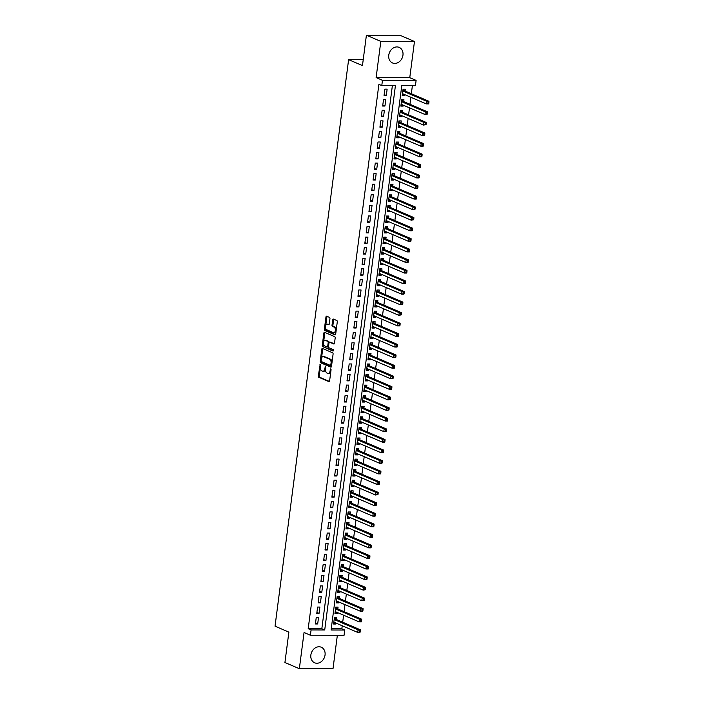 <?xml version="1.0" encoding="UTF-8"?>
<svg xmlns="http://www.w3.org/2000/svg" width="704" height="704" viewBox="0 0 704 704"><rect width="100%" height="100%" fill="white"/><g stroke="black" fill="none" stroke-linecap="round" stroke-linejoin="round"><path stroke-width="1.06" d="M320.223 364.373L318.296 375.954A1.065 0.581 -89.8 0 0 318.727 377.238L328.918 381.612A1.065 0.581 -89.8 0 0 329.05 381.638A1.065 0.581 -89.8 0 0 329.622 380.82L331.056 369.794L330.66 368.878L330.079 370.876A3.406 1.866 -89.8 0 1 328.258 373.507A3.406 1.866 -89.8 0 1 327.835 373.419L326.982 373.058A3.406 1.866 -89.8 0 1 325.6 368.958L325.486 366.634L324.808 368.614A3.406 1.866 -89.8 0 1 322.986 371.254A3.406 1.866 -89.8 0 1 322.564 371.158L321.719 370.797A3.406 1.866 -89.8 0 1 320.338 366.696L320.223 364.373M388.766 55.158A8.466 6.908 113.2 0 0 392.515 62.955A8.466 6.908 113.2 0 0 402.952 55.194A8.466 6.908 113.2 0 0 399.203 47.397A8.466 6.908 113.2 0 0 388.766 55.158M310.86 654.993A8.466 6.908 113.2 0 0 314.618 662.79A8.466 6.908 113.2 0 0 325.046 655.037A8.466 6.908 113.2 0 0 321.297 647.231A8.466 6.908 113.2 0 0 310.86 654.993M329.947 318.683A1.065 0.581 -89.8 0 0 329.516 317.407L326.665 316.175A1.065 0.581 -89.8 0 0 326.533 316.149A1.065 0.581 -89.8 0 0 325.961 316.976L324.368 329.217A1.065 0.581 -89.8 0 0 324.799 330.493L334.99 334.875A1.065 0.581 -89.8 0 0 335.122 334.902A1.065 0.581 -89.8 0 0 335.694 334.074L337.286 321.834A1.065 0.581 -89.8 0 0 336.855 320.558L333.397 319.07A1.065 0.581 -89.8 0 0 333.265 319.044A1.065 0.581 -89.8 0 0 332.693 319.862L332.015 325.107A1.065 0.581 -89.8 0 0 332.446 326.383L334.162 327.122A2.851 1.558 -89.8 0 1 335.342 330.229A2.851 1.558 -89.8 0 1 333.793 332.746A2.851 1.558 -89.8 0 1 333.441 332.675L326.735 329.789A2.851 1.558 -89.8 0 1 325.547 326.682A2.851 1.558 -89.8 0 1 327.096 324.166A2.851 1.558 -89.8 0 1 327.448 324.245L328.574 324.72A1.065 0.581 -89.8 0 0 328.698 324.746A1.065 0.581 -89.8 0 0 329.27 323.928L329.947 318.683M381.779 85.598L382.466 80.318L416.108 80.406L415.422 85.694L401.782 85.659L331.082 630.001L344.731 630.036L344.045 635.325L310.394 635.228L311.08 629.948L324.72 629.983L395.419 85.642L381.779 85.598L378.893 84.366L308.194 628.707L311.08 629.948M310.394 635.228L304.049 632.509L299.35 668.703L284.926 662.517L288.878 632.13L275.035 626.182L348.612 59.646L362.454 65.586L366.406 35.2L380.82 41.395L376.121 77.59L382.466 80.318M322.467 348.445A1.065 0.581 -89.8 0 0 322.335 348.418A1.065 0.581 -89.8 0 0 321.772 349.237L320.179 361.478A1.065 0.581 -89.8 0 0 320.61 362.762L330.801 367.136A1.065 0.581 -89.8 0 0 330.933 367.162A1.065 0.581 -89.8 0 0 331.505 366.344L333.089 354.103A1.065 0.581 -89.8 0 0 332.658 352.818L322.467 348.445M322.274 345.347L323.866 333.106A1.065 0.581 -89.8 0 1 324.43 332.288A1.065 0.581 -89.8 0 1 324.562 332.314L334.752 336.688A1.065 0.581 -89.8 0 1 335.183 337.964L334.506 343.209A1.065 0.581 -89.8 0 1 333.934 344.027A1.065 0.581 -89.8 0 1 333.802 344.001L329.674 342.223A1.065 0.581 -89.8 0 0 329.542 342.197A1.065 0.581 -89.8 0 0 328.97 343.024L328.522 346.5A1.065 0.581 -89.8 0 0 328.953 347.776L333.256 349.624L333.062 351.076L322.705 346.632A1.065 0.581 -89.8 0 1 322.274 345.347L323.18 345.347L323.47 343.165M366.406 35.2L400.048 35.297L414.471 41.483L380.82 41.395M299.35 668.703L332.992 668.8L337.348 635.307M404.624 94.609L404.51 95.533L402.354 94.609M405.09 91.045L405.328 89.197L403.058 89.188L402.23 95.533L404.51 95.533M403.251 105.178L403.137 106.102L400.981 105.178M403.718 101.614L403.955 99.766L401.685 99.757L400.858 106.102L403.137 106.102M401.878 115.746L401.764 116.679L399.608 115.746M402.345 112.182L402.582 110.334L400.312 110.326L399.485 116.67L401.764 116.679M400.506 126.315L400.391 127.248L398.235 126.324M400.972 122.751L401.21 120.903L398.939 120.894L398.112 127.239L400.391 127.248M399.133 136.884L399.018 137.817L396.862 136.893M399.599 133.32L399.837 131.472L397.566 131.463L396.739 137.808L399.018 137.817M397.76 147.453L397.646 148.386L395.49 147.462M398.226 143.889L398.464 142.041L396.194 142.041L395.366 148.377L397.646 148.386M396.387 158.022L396.273 158.954L394.117 158.03M396.854 154.466L397.091 152.61L394.821 152.61L393.994 158.946L396.273 158.954M395.014 168.59L394.9 169.523L392.744 168.599M395.481 165.035L395.718 163.178L393.448 163.178L392.621 169.514L394.9 169.523M393.642 179.159L393.527 180.092L391.371 179.168M394.108 175.604L394.346 173.756L392.075 173.747L391.248 180.092L393.527 180.092M392.269 189.737L392.154 190.661L389.998 189.737M392.735 186.173L392.973 184.325L390.702 184.316L389.875 190.661L392.154 190.661M390.896 200.306L390.782 201.23L388.626 200.306M391.362 196.742L391.6 194.894L389.33 194.885L388.502 201.23L390.782 201.23M389.523 210.874L389.409 211.807L387.253 210.874M389.99 207.31L390.227 205.462L387.957 205.454L387.13 211.798L389.409 211.807M388.15 221.443L388.036 222.376L385.88 221.452M388.617 217.879L388.854 216.031L386.584 216.022L385.757 222.367L388.036 222.376M386.778 232.012L386.663 232.945L384.507 232.021M387.244 228.448L387.482 226.6L385.211 226.591L384.384 232.936L386.663 232.945M385.405 242.581L385.29 243.514L383.134 242.59M385.871 239.017L386.109 237.169L383.838 237.169L383.011 243.505L385.29 243.514M384.032 253.15L383.918 254.082L381.762 253.158M384.498 249.594L384.736 247.738L382.466 247.738L381.638 254.074L383.918 254.082M382.659 263.718L382.545 264.651L380.389 263.727M383.126 260.163L383.363 258.306L381.093 258.306L380.266 264.642L382.545 264.651M381.286 274.287L381.172 275.22L379.016 274.296M381.753 270.732L381.99 268.884L379.72 268.875L378.893 275.22L381.172 275.22M379.914 284.865L379.799 285.789L377.643 284.865M380.38 281.301L380.618 279.453L378.347 279.444L377.52 285.789L379.799 285.789M378.541 295.434L378.426 296.358L376.27 295.434M379.007 291.87L379.245 290.022L376.974 290.013L376.147 296.358L378.426 296.358M377.168 306.002L377.054 306.935L374.898 306.002M377.634 302.438L377.872 300.59L375.602 300.582L374.774 306.926L377.054 306.935M375.795 316.571L375.681 317.504L373.525 316.58M376.262 313.007L376.499 311.159L374.229 311.15L373.402 317.495L375.681 317.504M374.422 327.14L374.308 328.073L372.152 327.149M374.889 323.576L375.126 321.728L372.856 321.719L372.029 328.064L374.308 328.073M373.05 337.709L372.935 338.642L370.779 337.718M373.516 334.145L373.754 332.297L371.483 332.297L370.656 338.633L372.935 338.642M371.677 348.278L371.562 349.21L369.406 348.286M372.143 344.722L372.381 342.866L370.11 342.866L369.283 349.202L371.562 349.21M370.304 358.846L370.19 359.779L368.034 358.855M370.77 355.291L371.008 353.434L368.738 353.434L367.91 359.77L370.19 359.779M368.931 369.415L368.817 370.348L366.661 369.424M369.398 365.86L369.635 364.012L367.365 364.003L366.538 370.348L368.817 370.348M367.567 379.993L367.444 380.917L365.288 379.993M368.025 376.429L368.262 374.581L365.992 374.572L365.165 380.917L367.444 380.917M366.194 390.562L366.071 391.486L363.915 390.562M366.652 386.998L366.89 385.15L364.619 385.141L363.792 391.486L366.071 391.486M364.822 401.13L364.698 402.063L362.542 401.13M365.279 397.566L365.517 395.718L363.246 395.71L362.419 402.054L364.698 402.063M363.449 411.699L363.326 412.632L361.17 411.708M363.906 408.135L364.144 406.287L361.874 406.278L361.046 412.623L363.326 412.632M362.076 422.268L361.953 423.201L359.797 422.277M362.534 418.704L362.771 416.856L360.501 416.847L359.674 423.192L361.953 423.201M360.703 432.837L360.58 433.77L358.424 432.846M361.161 429.273L361.398 427.425L359.128 427.425L358.301 433.761L360.58 433.77M359.33 443.406L359.207 444.338L357.051 443.414M359.788 439.85L360.026 437.994L357.755 437.994L356.928 444.33L359.207 444.338M357.958 453.974L357.834 454.907L355.678 453.983M358.415 450.419L358.653 448.562L356.382 448.562L355.555 454.898L357.834 454.907M356.585 464.543L356.462 465.476L354.306 464.552M357.042 460.988L357.28 459.14L355.01 459.131L354.182 465.476L356.462 465.476M355.212 475.121L355.089 476.045L352.933 475.121M355.67 471.557L355.907 469.709L353.637 469.7L352.81 476.045L355.089 476.045M353.839 485.69L353.716 486.614L351.56 485.69M354.297 482.126L354.534 480.278L352.264 480.269L351.437 486.614L353.716 486.614M352.466 496.258L352.343 497.191L350.187 496.258M352.924 492.694L353.162 490.846L350.891 490.838L350.064 497.182L352.343 497.191M351.094 506.827L350.97 507.76L348.814 506.836M351.551 503.263L351.789 501.415L349.518 501.406L348.691 507.751L350.97 507.76M349.721 517.396L349.598 518.329L347.442 517.405M350.178 513.832L350.416 511.984L348.146 511.975L347.318 518.32L349.598 518.329M348.348 527.965L348.225 528.898L346.069 527.974M348.806 524.401L349.043 522.553L346.773 522.553L345.946 528.889L348.225 528.898M346.975 538.534L346.852 539.466L344.696 538.542M347.433 534.978L347.67 533.122L345.4 533.122L344.573 539.458L346.852 539.466M345.602 549.102L345.479 550.035L343.323 549.111M346.06 545.547L346.298 543.69L344.027 543.69L343.2 550.026L345.479 550.035M344.23 559.671L344.106 560.604L341.95 559.68M344.687 556.116L344.925 554.268L342.654 554.259L341.827 560.604L344.106 560.604M342.857 570.249L342.734 571.173L340.578 570.249M343.314 566.685L343.552 564.837L341.282 564.828L340.454 571.173L342.734 571.173M341.484 580.818L341.361 581.742L339.205 580.818M341.942 577.254L342.179 575.406L339.909 575.397L339.082 581.742L341.361 581.742M340.111 591.386L339.988 592.319L337.832 591.386M340.569 587.822L340.806 585.974L338.536 585.966L337.709 592.31L339.988 592.319M338.738 601.955L338.615 602.888L336.459 601.964M339.196 598.391L339.434 596.543L337.163 596.534L336.336 602.879L338.615 602.888M337.366 612.524L337.242 613.457L335.086 612.533M337.823 608.96L338.061 607.112L335.79 607.103L334.963 613.448L337.242 613.457M316.228 617.628L315.41 623.973L317.68 623.973L318.507 617.637L316.228 617.628M317.601 607.059L316.782 613.395L319.053 613.404L319.88 607.059L317.601 607.059M318.974 596.49L318.155 602.826L320.426 602.835L321.253 596.49L318.974 596.49M320.346 585.922L319.528 592.258L321.798 592.266L322.626 585.922L320.346 585.922M321.719 575.344L320.901 581.689L323.171 581.698L323.998 575.353L321.719 575.344M323.092 564.775L322.274 571.12L324.544 571.129L325.371 564.784L323.092 564.775M324.465 554.206L323.646 560.551L325.917 560.56L326.744 554.215L324.465 554.206M325.838 543.638L325.019 549.982L327.29 549.982L328.117 543.646L325.838 543.638M327.21 533.069L326.392 539.414L328.662 539.414L329.49 533.078L327.21 533.069M328.583 522.5L327.765 528.845L330.035 528.845L330.862 522.509L328.583 522.5M329.956 511.931L329.138 518.267L331.408 518.276L332.235 511.931L329.956 511.931M331.329 501.362L330.51 507.698L332.781 507.707L333.608 501.362L331.329 501.362M332.702 490.794L331.883 497.13L334.154 497.138L334.981 490.794L332.702 490.794M334.074 480.216L333.256 486.561L335.526 486.57L336.354 480.225L334.074 480.216M335.447 469.647L334.629 475.992L336.899 476.001L337.726 469.656L335.447 469.647M336.82 459.078L336.002 465.423L338.272 465.432L339.099 459.087L336.82 459.078M338.193 448.51L337.374 454.854L339.645 454.854L340.463 448.518L338.193 448.51M339.566 437.941L338.747 444.286L341.018 444.286L341.836 437.95L339.566 437.941M340.938 427.372L340.12 433.717L342.39 433.717L343.209 427.381L340.938 427.372M342.311 416.803L341.493 423.139L343.763 423.148L344.582 416.803L342.311 416.803M343.684 406.234L342.866 412.57L345.136 412.579L345.954 406.234L343.684 406.234M345.057 395.666L344.238 402.002L346.509 402.01L347.327 395.666L345.057 395.666M346.43 385.088L345.611 391.433L347.882 391.442L348.7 385.097L346.43 385.088M347.802 374.519L346.984 380.864L349.254 380.873L350.073 374.528L347.802 374.519M349.175 363.95L348.357 370.295L350.627 370.304L351.446 363.959L349.175 363.95M350.548 353.382L349.73 359.726L352 359.726L352.818 353.39L350.548 353.382M351.921 342.813L351.102 349.158L353.373 349.158L354.191 342.822L351.921 342.813M353.294 332.244L352.475 338.589L354.746 338.589L355.564 332.253L353.294 332.244M354.666 321.675L353.848 328.011L356.118 328.02L356.937 321.675L354.666 321.675M356.039 311.106L355.221 317.442L357.491 317.451L358.31 311.106L356.039 311.106M357.412 300.538L356.594 306.874L358.864 306.882L359.682 300.538L357.412 300.538M358.785 289.96L357.958 296.305L360.237 296.314L361.055 289.969L358.785 289.96M360.158 279.391L359.33 285.736L361.61 285.745L362.428 279.4L360.158 279.391M361.53 268.822L360.703 275.167L362.982 275.176L363.801 268.831L361.53 268.822M362.903 258.254L362.076 264.598L364.355 264.598L365.174 258.262L362.903 258.254M364.276 247.685L363.449 254.03L365.728 254.03L366.546 247.694L364.276 247.685M365.649 237.116L364.822 243.461L367.101 243.461L367.919 237.125L365.649 237.116M367.022 226.547L366.194 232.883L368.474 232.892L369.292 226.547L367.022 226.547M368.394 215.978L367.567 222.314L369.846 222.323L370.665 215.978L368.394 215.978M369.767 205.41L368.94 211.746L371.219 211.754L372.038 205.41L369.767 205.41M371.14 194.832L370.313 201.177L372.592 201.186L373.41 194.841L371.14 194.832M372.513 184.263L371.686 190.608L373.965 190.617L374.783 184.272L372.513 184.263M373.886 173.694L373.058 180.039L375.338 180.048L376.156 173.703L373.886 173.694M375.258 163.126L374.431 169.47L376.71 169.47L377.529 163.134L375.258 163.126M376.631 152.557L375.804 158.902L378.083 158.902L378.902 152.566L376.631 152.557M378.004 141.988L377.177 148.333L379.456 148.333L380.274 141.997L378.004 141.988M379.377 131.419L378.55 137.755L380.829 137.764L381.647 131.419L379.377 131.419M380.75 120.85L379.922 127.186L382.202 127.195L383.02 120.85L380.75 120.85M382.122 110.282L381.295 116.618L383.574 116.626L384.393 110.282L382.122 110.282M383.495 99.704L382.668 106.049L384.947 106.058L385.766 99.713L383.495 99.704M308.194 628.707L321.834 628.742L392.374 85.633M386.32 95.489L387.138 89.144L384.868 89.135L384.041 95.48L386.32 95.489L384.164 94.565M331.25 628.769L341.845 628.795L342.232 625.777M342.698 622.213L343.605 615.208M344.071 611.644L344.978 604.639M345.444 601.075L346.35 594.07M346.817 590.506L347.723 583.502M348.19 579.938L349.096 572.924M349.562 569.369L350.469 562.355M350.935 558.8L351.842 551.786M352.308 548.222L353.214 541.218M353.681 537.654L354.587 530.649M355.054 527.085L355.96 520.08M356.426 516.516L357.333 509.511M357.799 505.947L358.706 498.942M359.172 495.378L360.078 488.374M360.545 484.81L361.451 477.796M361.918 474.241L362.824 467.227M363.29 463.672L364.197 456.658M364.663 453.094L365.57 446.09M366.036 442.526L366.942 435.521M367.409 431.957L368.315 424.952M368.782 421.388L369.688 414.383M370.154 410.819L371.061 403.814M371.527 400.25L372.434 393.246M372.9 389.682L373.806 382.668M374.273 379.113L375.179 372.099M375.646 368.544L376.552 361.53M377.018 357.966L377.925 350.962M378.391 347.398L379.298 340.393M379.764 336.829L380.67 329.824M381.137 326.26L382.043 319.255M382.51 315.691L383.416 308.686M383.882 305.122L384.789 298.118M385.255 294.554L386.162 287.54M386.628 283.985L387.534 276.971M388.001 273.416L388.907 266.402M389.374 262.838L390.28 255.834M390.746 252.27L391.653 245.265M392.119 241.701L393.026 234.696M393.492 231.132L394.398 224.127M394.865 220.563L395.771 213.558M396.238 209.994L397.144 202.981M397.61 199.426L398.517 192.412M398.983 188.857L399.89 181.843M400.356 178.288L401.262 171.274M401.729 167.71L402.635 160.706M403.102 157.142L404.008 150.137M404.474 146.573L405.381 139.568M405.847 136.004L406.754 128.999M407.22 125.435L408.126 118.43M408.593 114.866L409.499 107.853M409.966 104.298L410.872 97.284M411.338 93.729L412.386 85.686M336.45 619.529L336.688 617.681L334.418 617.681L333.59 624.017L335.87 624.026L335.993 623.093M363.22 59.682L348.612 59.646M376.121 77.59L409.763 77.686L414.471 41.483M409.763 77.686L416.108 80.406M341.845 628.795L344.731 630.036M321.834 628.742L324.72 629.983M335.87 624.026L333.714 623.102M317.68 623.973L315.524 623.049M319.053 613.404L316.897 612.48M320.426 602.835L318.27 601.911M321.798 592.266L319.642 591.342M323.171 581.698L321.015 580.774M324.544 571.129L322.388 570.205M325.917 560.56L323.761 559.627M327.29 549.982L325.134 549.058M328.662 539.414L326.506 538.49M330.035 528.845L327.879 527.921M331.408 518.276L329.252 517.352M332.781 507.707L330.625 506.783M334.154 497.138L331.998 496.214M335.526 486.57L333.37 485.646M336.899 476.001L334.743 475.077M338.272 465.432L336.116 464.499M339.645 454.854L337.489 453.93M341.018 444.286L338.862 443.362M342.39 433.717L340.234 432.793M343.763 423.148L341.607 422.224M345.136 412.579L342.98 411.655M346.509 402.01L344.353 401.086M347.882 391.442L345.726 390.518M349.254 380.873L347.098 379.949M350.627 370.304L348.471 369.371M352 359.726L349.844 358.802M353.373 349.158L351.217 348.234M354.746 338.589L352.59 337.665M356.118 328.02L353.962 327.096M357.491 317.451L355.335 316.527M358.864 306.882L356.708 305.958M360.237 296.314L358.081 295.39M361.61 285.745L359.454 284.821M362.982 275.176L360.826 274.243M364.355 264.598L362.199 263.674M365.728 254.03L363.572 253.106M367.101 243.461L364.945 242.537M368.474 232.892L366.318 231.968M369.846 222.323L367.69 221.399M371.219 211.754L369.063 210.83M372.592 201.186L370.436 200.262M373.965 190.617L371.809 189.693M375.338 180.048L373.182 179.115M376.71 169.47L374.554 168.546M378.083 158.902L375.927 157.978M379.456 148.333L377.3 147.409M380.829 137.764L378.673 136.84M382.202 127.195L380.046 126.271M383.574 116.626L381.418 115.702M384.947 106.058L382.791 105.134M322.986 371.254L323.902 371.254A3.406 1.866 -89.8 0 0 325.565 369.398M328.258 373.507L329.164 373.516A3.406 1.866 -89.8 0 0 330.801 371.765M320.294 367.638L319.211 375.954A1.065 0.581 -89.8 0 0 319.642 377.238L329.402 381.427M321.138 361.117L321.086 361.486A1.065 0.581 -89.8 0 0 321.517 362.762L331.285 366.96M322.898 348.63A1.065 0.581 -89.8 0 0 322.678 349.246L321.499 358.301M321.121 360.677L321.42 361.574L330.37 365.42L331.056 363.361A3.406 1.866 -89.8 0 0 329.674 359.26L323.558 356.638A3.406 1.866 -89.8 0 0 323.136 356.541A3.406 1.866 -89.8 0 0 321.314 359.181L321.121 360.677M330.554 365.42L331.646 365.244M332.015 362.419A3.406 1.866 -89.8 0 0 330.581 359.26L329.674 359.26M323.136 356.541L324.042 356.55A3.406 1.866 -89.8 0 1 324.465 356.638L330.581 359.26M323.638 341.889L324.773 333.106L323.866 333.106M324.993 332.499A1.065 0.581 -89.8 0 0 324.773 333.106M334.286 343.816L330.581 342.232A1.065 0.581 -89.8 0 0 330.449 342.206A1.065 0.581 -89.8 0 0 330.317 342.232M333.458 350.856L322.705 346.632M325.389 340.384A2.851 1.558 -89.8 0 0 325.028 340.314A2.851 1.558 -89.8 0 0 323.479 342.83A2.851 1.558 -89.8 0 0 324.667 345.937L327.026 346.949A1.065 0.581 -89.8 0 0 327.158 346.975A1.065 0.581 -89.8 0 0 327.73 346.157L328.178 342.681A1.065 0.581 -89.8 0 0 327.747 341.405L325.389 340.384L326.295 340.393A2.851 1.558 -89.8 0 0 325.943 340.314L325.028 340.314M327.29 346.949L327.941 346.958A1.065 0.581 -89.8 0 0 328.073 346.984A1.065 0.581 -89.8 0 0 328.513 346.614M329.102 342.566A1.065 0.581 -89.8 0 0 328.654 341.405L327.747 341.405M326.295 340.393L328.654 341.405M323.18 345.347A1.065 0.581 -89.8 0 0 323.62 346.632M327.096 324.166L328.011 324.166A2.851 1.558 -89.8 0 1 328.363 324.245L329.05 324.535M334.347 332.675A2.851 1.558 -89.8 0 0 334.699 332.746A2.851 1.558 -89.8 0 0 336.046 331.346M336.266 329.692A2.851 1.558 -89.8 0 0 335.069 327.122L334.162 327.122M333.828 319.255A1.065 0.581 -89.8 0 0 333.608 319.871L332.922 325.107A1.065 0.581 -89.8 0 0 333.362 326.392L335.069 327.122M325.538 327.228L325.283 329.217A1.065 0.581 -89.8 0 0 325.714 330.502L335.474 334.69M327.087 316.36A1.065 0.581 -89.8 0 0 326.867 316.976L325.75 325.565M333.837 622.169L357.711 632.421L358.054 629.781L360.325 629.781L335.993 619.335A1.082 0.59 90.2 0 1 335.782 619.168L334.629 617.681M359.383 630.898L359.242 631.954L360.158 631.954L360.29 630.898L358.054 629.781L334.18 619.529M360.158 631.954L359.982 632.43L357.711 632.421L359.242 631.954M360.325 629.781L360.29 630.898M335.21 611.6L359.084 621.852L359.427 619.212L361.698 619.212L337.366 608.766A1.082 0.59 90.2 0 1 337.154 608.599L336.002 607.112M360.756 620.33L360.615 621.386L361.53 621.386L361.662 620.33L359.427 619.212L335.553 608.96M361.53 621.386L361.354 621.861L359.084 621.852L360.615 621.386M361.698 619.212L361.662 620.33M336.582 601.031L360.457 611.283L360.8 608.643L363.07 608.643L338.738 598.198A1.082 0.59 90.2 0 1 338.527 598.03L337.374 596.534M362.129 609.752L361.988 610.817L362.903 610.817L363.035 609.761L360.8 608.643L336.926 598.391M362.903 610.817L362.727 611.292L360.457 611.283L361.988 610.817M363.07 608.643L363.035 609.761M337.955 590.462L361.83 600.714L362.173 598.066L364.443 598.074L340.111 587.629A1.082 0.59 90.2 0 1 339.9 587.453L338.747 585.966M363.502 599.183L363.361 600.239L364.276 600.248L364.408 599.192L362.173 598.066L338.298 587.814M364.276 600.248L361.83 600.714L363.361 600.239M364.443 598.074L364.408 599.192M339.328 579.894L363.202 590.146L363.546 587.497L365.816 587.506L341.484 577.051A1.082 0.59 90.2 0 1 341.273 576.884L340.12 575.397M364.874 588.614L364.734 589.67L365.649 589.679L365.781 588.614L363.546 587.497L339.671 577.245M365.649 589.679L363.202 590.146L364.734 589.67M365.816 587.506L365.781 588.614M340.701 569.316L364.575 579.568L364.918 576.928L367.189 576.937L342.857 566.482A1.082 0.59 90.2 0 1 342.646 566.315L341.493 564.828M366.247 578.046L366.106 579.102L367.022 579.102L367.154 578.046L364.918 576.928L341.044 566.676M367.022 579.102L366.846 579.577L364.575 579.568L366.106 579.102M367.189 576.937L367.154 578.046M342.074 558.747L365.948 568.999L366.291 566.359L368.562 566.368L344.23 555.914A1.082 0.59 90.2 0 1 344.018 555.746L342.866 554.259M367.62 567.477L367.479 568.533L368.394 568.533L368.526 567.477L366.291 566.359L342.417 556.107M368.394 568.533L368.218 569.008L365.948 568.999L367.479 568.533M368.562 566.368L368.526 567.477M343.446 548.178L367.321 558.43L367.664 555.79L369.934 555.799L345.602 545.345A1.082 0.59 90.2 0 1 345.391 545.178L344.238 543.69M368.993 556.908L368.852 557.964L369.767 557.964L369.899 556.908L367.664 555.79L343.79 545.538M369.767 557.964L369.591 558.439L367.321 558.43L368.852 557.964M369.934 555.799L369.899 556.908M344.819 537.61L368.694 547.862L369.037 545.222L371.307 545.23L346.975 534.776A1.082 0.59 90.2 0 1 346.764 534.609L345.611 533.122M370.366 546.339L370.225 547.395L371.14 547.395L371.272 546.339L369.037 545.222L345.162 534.97M371.14 547.395L370.964 547.87L368.694 547.862L370.225 547.395M371.307 545.23L371.272 546.339M346.192 527.041L370.066 537.293L370.41 534.653L372.68 534.653L348.348 524.207A1.082 0.59 90.2 0 1 348.137 524.04L346.984 522.553M371.738 535.77L371.598 536.826L372.513 536.826L372.645 535.77L370.41 534.653L346.535 524.401M372.513 536.826L372.337 537.302L370.066 537.293L371.598 536.826M372.68 534.653L372.645 535.77M347.565 516.472L371.439 526.724L371.782 524.084L374.053 524.084L349.721 513.638A1.082 0.59 90.2 0 1 349.51 513.471L348.357 511.975M373.111 525.202L372.97 526.258L373.886 526.258L374.018 525.202L371.782 524.084L347.908 513.832M373.886 526.258L373.71 526.733L371.439 526.724L372.97 526.258M374.053 524.084L374.018 525.202M348.938 505.903L372.812 516.155L373.155 513.515L375.426 513.515L351.094 503.07A1.082 0.59 90.2 0 1 350.882 502.902L349.73 501.406M374.484 514.624L374.343 515.689L375.258 515.689L375.39 514.633L373.155 513.515L349.281 503.263M375.258 515.689L375.082 516.164L372.812 516.155L374.343 515.689M375.426 513.515L375.39 514.633M350.31 495.334L374.185 505.586L374.528 502.938L376.798 502.946L352.466 492.501A1.082 0.59 90.2 0 1 352.255 492.325L351.102 490.838M375.857 504.055L375.716 505.111L376.631 505.12L376.763 504.064L374.528 502.938L350.654 492.686M376.631 505.12L374.185 505.586L375.716 505.111M376.798 502.946L376.763 504.064M351.683 484.766L375.558 495.018L375.901 492.369L378.171 492.378L353.839 481.923A1.082 0.59 90.2 0 1 353.628 481.756L352.475 480.269M377.23 493.486L377.089 494.542L378.004 494.551L378.136 493.486L375.901 492.369L352.026 482.117M378.004 494.551L375.558 495.018L377.089 494.542M378.171 492.378L378.136 493.486M353.056 474.188L376.93 484.44L377.274 481.8L379.544 481.809L355.212 471.354A1.082 0.59 90.2 0 1 355.001 471.187L353.848 469.7M378.602 482.918L378.462 483.974L379.377 483.974L379.509 482.918L377.274 481.8L353.399 471.548M379.377 483.974L379.201 484.449L376.93 484.44L378.462 483.974M379.544 481.809L379.509 482.918M354.429 463.619L378.303 473.871L378.646 471.231L380.917 471.24L356.585 460.786A1.082 0.59 90.2 0 1 356.374 460.618L355.221 459.131M379.975 472.349L379.834 473.405L380.75 473.405L380.882 472.349L378.646 471.231L354.772 460.979M380.75 473.405L380.574 473.88L378.303 473.871L379.834 473.405M380.917 471.24L380.882 472.349M355.802 453.05L379.676 463.302L380.019 460.662L382.29 460.671L357.958 450.217A1.082 0.59 90.2 0 1 357.746 450.05L356.594 448.562M381.348 461.78L381.207 462.836L382.122 462.836L382.254 461.78L380.019 460.662L356.145 450.41M382.122 462.836L381.946 463.311L379.676 463.302L381.207 462.836M382.29 460.671L382.254 461.78M357.174 442.482L381.049 452.734L381.392 450.094L383.662 450.102L359.33 439.648A1.082 0.59 90.2 0 1 359.119 439.481L357.966 437.994M382.721 451.211L382.58 452.267L383.495 452.267L383.627 451.211L381.392 450.094L357.518 439.842M383.495 452.267L383.319 452.742L381.049 452.734L382.58 452.267M383.662 450.102L383.627 451.211M358.547 431.913L382.422 442.165L382.765 439.525L385.035 439.525L360.703 429.079A1.082 0.59 90.2 0 1 360.492 428.912L359.339 427.425M384.094 440.642L383.953 441.698L384.868 441.698L385 440.642L382.765 439.525L358.89 429.273M384.868 441.698L384.692 442.174L382.422 442.165L383.953 441.698M385.035 439.525L385 440.642M359.92 421.344L383.794 431.596L384.138 428.956L386.408 428.956L362.076 418.51A1.082 0.59 90.2 0 1 361.865 418.343L360.712 416.847M385.466 430.074L385.326 431.13L386.241 431.13L386.373 430.074L384.138 428.956L360.263 418.704M386.241 431.13L386.065 431.605L383.794 431.596L385.326 431.13M386.408 428.956L386.373 430.074M361.293 410.775L385.167 421.027L385.51 418.387L387.781 418.387L363.449 407.942A1.082 0.59 90.2 0 1 363.238 407.774L362.085 406.278M386.839 419.496L386.698 420.561L387.614 420.561L387.746 419.505L385.51 418.387L361.636 408.135M387.614 420.561L387.438 421.036L385.167 421.027L386.698 420.561M387.781 418.387L387.746 419.505M362.666 400.206L386.54 410.458L386.883 407.81L389.154 407.818L364.822 397.373A1.082 0.59 90.2 0 1 364.61 397.197L363.458 395.71M388.212 408.927L388.071 409.983L388.986 409.992L389.118 408.936L386.883 407.81L363.009 397.558M388.986 409.992L386.54 410.458L388.071 409.983M389.154 407.818L389.118 408.936M364.038 389.638L387.913 399.89L388.256 397.241L390.526 397.25L366.194 386.795A1.082 0.59 90.2 0 1 365.983 386.628L364.83 385.141M389.585 398.358L389.444 399.414L390.359 399.423L390.491 398.358L388.256 397.241L364.382 386.989M390.359 399.423L387.913 399.89L389.444 399.414M390.526 397.25L390.491 398.358M365.411 379.06L389.286 389.312L389.629 386.672L391.899 386.681L367.567 376.226A1.082 0.59 90.2 0 1 367.356 376.059L366.203 374.572M390.958 387.79L390.817 388.846L391.732 388.846L391.864 387.79L389.629 386.672L365.754 376.42M391.732 388.846L391.556 389.321L389.286 389.312L390.817 388.846M391.899 386.681L391.864 387.79M366.784 368.491L390.658 378.743L391.002 376.103L393.272 376.112L368.94 365.658A1.082 0.59 90.2 0 1 368.729 365.49L367.576 364.003M392.33 377.221L392.19 378.277L393.105 378.277L393.237 377.221L391.002 376.103L367.127 365.851M393.105 378.277L392.929 378.752L390.658 378.743L392.19 378.277M393.272 376.112L393.237 377.221M368.157 357.922L392.031 368.174L392.374 365.534L394.645 365.543L370.313 355.089A1.082 0.59 90.2 0 1 370.102 354.922L368.949 353.434M393.703 366.652L393.562 367.708L394.478 367.708L394.61 366.652L392.374 365.534L368.5 355.282M394.478 367.708L394.302 368.183L392.031 368.174L393.562 367.708M394.645 365.543L394.61 366.652M369.53 347.354L393.404 357.606L393.747 354.966L396.018 354.974L371.686 344.52A1.082 0.59 90.2 0 1 371.474 344.353L370.322 342.866M395.076 356.083L394.935 357.139L395.85 357.139L395.982 356.083L393.747 354.966L369.873 344.714M395.85 357.139L395.674 357.614L393.404 357.606L394.935 357.139M396.018 354.974L395.982 356.083M370.902 336.785L394.777 347.037L395.12 344.397L397.39 344.397L373.058 333.951A1.082 0.59 90.2 0 1 372.847 333.784L371.694 332.297M396.449 345.514L396.308 346.57L397.223 346.57L397.355 345.514L395.12 344.397L371.246 334.145M397.223 346.57L397.047 347.046L394.777 347.037L396.308 346.57M397.39 344.397L397.355 345.514M372.275 326.216L396.15 336.468L396.493 333.828L398.763 333.828L374.431 323.382A1.082 0.59 90.2 0 1 374.22 323.215L373.067 321.719M397.822 334.946L397.681 336.002L398.596 336.002L398.728 334.946L396.493 333.828L372.618 323.576M398.596 336.002L398.42 336.477L396.15 336.468L397.681 336.002M398.763 333.828L398.728 334.946M373.648 315.647L397.522 325.899L397.866 323.259L400.136 323.259L375.804 312.814A1.082 0.59 90.2 0 1 375.593 312.646L374.44 311.15M399.194 324.368L399.054 325.433L399.969 325.433L400.101 324.377L397.866 323.259L373.991 313.007M399.969 325.433L399.793 325.908L397.522 325.899L399.054 325.433M400.136 323.259L400.101 324.377M375.021 305.078L398.895 315.33L399.238 312.682L401.509 312.69L377.177 302.245A1.082 0.59 90.2 0 1 376.966 302.069L375.813 300.582M400.567 313.799L400.426 314.855L401.342 314.864L401.474 313.808L399.238 312.682L375.364 302.43M401.342 314.864L398.895 315.33L400.426 314.855M401.509 312.69L401.474 313.808M376.394 294.51L400.268 304.762L400.611 302.113L402.882 302.122L378.55 291.667A1.082 0.59 90.2 0 1 378.338 291.5L377.186 290.013M401.94 303.23L401.799 304.286L402.714 304.295L402.846 303.23L400.611 302.113L376.737 291.861M402.714 304.295L400.268 304.762L401.799 304.286M402.882 302.122L402.846 303.23M377.766 283.932L401.641 294.184L401.984 291.544L404.254 291.553L379.922 281.098A1.082 0.59 90.2 0 1 379.711 280.931L378.558 279.444M403.313 292.662L403.172 293.718L404.087 293.718L404.219 292.662L401.984 291.544L378.11 281.292M404.087 293.718L403.911 294.193L401.641 294.184L403.172 293.718M404.254 291.553L404.219 292.662M379.139 273.363L403.014 283.615L403.357 280.975L405.627 280.984L381.295 270.53A1.082 0.59 90.2 0 1 381.084 270.362L379.931 268.875M404.686 282.093L404.545 283.149L405.46 283.149L405.592 282.093L403.357 280.975L379.482 270.723M405.46 283.149L405.284 283.624L403.014 283.615L404.545 283.149M405.627 280.984L405.592 282.093M380.512 262.794L404.386 273.046L404.73 270.406L407 270.415L382.668 259.961A1.082 0.59 90.2 0 1 382.457 259.794L381.304 258.306M406.058 271.524L405.918 272.58L406.833 272.58L406.965 271.524L404.73 270.406L380.855 260.154M406.833 272.58L406.657 273.055L404.386 273.046L405.918 272.58M407 270.415L406.965 271.524M381.885 252.226L405.759 262.478L406.102 259.838L408.373 259.846L384.041 249.392A1.082 0.59 90.2 0 1 383.83 249.225L382.677 247.738M407.431 260.955L407.29 262.011L408.206 262.011L408.338 260.955L406.102 259.838L382.228 249.586M408.206 262.011L408.03 262.486L405.759 262.478L407.29 262.011M408.373 259.846L408.338 260.955M383.258 241.657L407.132 251.909L407.475 249.269L409.746 249.269L385.414 238.823A1.082 0.59 90.2 0 1 385.202 238.656L384.05 237.169M408.804 250.386L408.663 251.442L409.578 251.442L409.71 250.386L407.475 249.269L383.601 239.017M409.578 251.442L409.402 251.918L407.132 251.909L408.663 251.442M409.746 249.269L409.71 250.386M384.63 231.088L408.505 241.34L408.848 238.7L411.118 238.7L386.786 228.254A1.082 0.59 90.2 0 1 386.575 228.087L385.422 226.591M410.177 239.818L410.036 240.874L410.951 240.874L411.083 239.818L408.848 238.7L384.974 228.448M410.951 240.874L410.775 241.349L408.505 241.34L410.036 240.874M411.118 238.7L411.083 239.818M386.003 220.519L409.878 230.771L410.221 228.131L412.491 228.131L388.159 217.686A1.082 0.59 90.2 0 1 387.948 217.518L386.795 216.022M411.55 229.24L411.409 230.305L412.324 230.305L412.456 229.249L410.221 228.131L386.346 217.879M412.324 230.305L412.148 230.78L409.878 230.771L411.409 230.305M412.491 228.131L412.456 229.249M387.376 209.95L411.25 220.202L411.594 217.554L413.864 217.562L389.532 207.117A1.082 0.59 90.2 0 1 389.321 206.941L388.168 205.454M412.922 218.671L412.782 219.727L413.697 219.736L413.829 218.68L411.594 217.554L387.719 207.302M413.697 219.736L411.25 220.202L412.782 219.727M413.864 217.562L413.829 218.68M388.749 199.382L412.623 209.634L412.966 206.985L415.237 206.994L390.905 196.539A1.082 0.59 90.2 0 1 390.694 196.372L389.541 194.885M414.295 208.102L414.154 209.158L415.07 209.167L415.202 208.102L412.966 206.985L389.092 196.733M415.07 209.167L412.623 209.634L414.154 209.158M415.237 206.994L415.202 208.102M390.122 188.804L413.996 199.056L414.339 196.416L416.61 196.425L392.278 185.97A1.082 0.59 90.2 0 1 392.066 185.803L390.914 184.316M415.668 197.534L415.527 198.59L416.442 198.59L416.574 197.534L414.339 196.416L390.465 186.164M416.442 198.59L416.266 199.065L413.996 199.056L415.527 198.59M416.61 196.425L416.574 197.534M391.494 178.235L415.369 188.487L415.712 185.847L417.982 185.856L393.65 175.402A1.082 0.59 90.2 0 1 393.439 175.234L392.286 173.747M417.041 186.965L416.9 188.021L417.815 188.021L417.947 186.965L415.712 185.847L391.838 175.595M417.815 188.021L417.639 188.496L415.369 188.487L416.9 188.021M417.982 185.856L417.947 186.965M392.867 167.666L416.742 177.918L417.085 175.278L419.355 175.287L395.023 164.833A1.082 0.59 90.2 0 1 394.812 164.666L393.659 163.178M418.414 176.396L418.273 177.452L419.188 177.452L419.32 176.396L417.085 175.278L393.21 165.026M419.188 177.452L419.012 177.927L416.742 177.918L418.273 177.452M419.355 175.287L419.32 176.396M394.24 157.098L418.114 167.35L418.458 164.71L420.728 164.718L396.396 154.264A1.082 0.59 90.2 0 1 396.185 154.097L395.032 152.61M419.786 165.827L419.646 166.883L420.561 166.883L420.693 165.827L418.458 164.71L394.583 154.458M420.561 166.883L420.385 167.358L418.114 167.35L419.646 166.883M420.728 164.718L420.693 165.827M395.613 146.529L419.487 156.781L419.83 154.141L422.101 154.141L397.769 143.695A1.082 0.59 90.2 0 1 397.558 143.528L396.405 142.041M421.159 155.258L421.018 156.314L421.934 156.314L422.066 155.258L419.83 154.141L395.956 143.889M421.934 156.314L421.758 156.79L419.487 156.781L421.018 156.314M422.101 154.141L422.066 155.258M396.986 135.96L420.86 146.212L421.203 143.572L423.474 143.572L399.142 133.126A1.082 0.59 90.2 0 1 398.93 132.959L397.778 131.463M422.532 144.69L422.391 145.746L423.306 145.746L423.438 144.69L421.203 143.572L397.329 133.32M423.306 145.746L423.13 146.221L420.86 146.212L422.391 145.746M423.474 143.572L423.438 144.69M398.358 125.391L422.233 135.643L422.576 133.003L424.846 133.003L400.514 122.558A1.082 0.59 90.2 0 1 400.303 122.39L399.15 120.894M423.905 134.112L423.764 135.177L424.679 135.177L424.811 134.121L422.576 133.003L398.702 122.751M424.679 135.177L424.503 135.652L422.233 135.643L423.764 135.177M424.846 133.003L424.811 134.121M399.731 114.822L423.606 125.074L423.949 122.426L426.219 122.434L401.887 111.989A1.082 0.59 90.2 0 1 401.676 111.813L400.523 110.326M425.278 123.543L425.137 124.599L426.052 124.608L426.184 123.552L423.949 122.426L400.074 112.174M426.052 124.608L423.606 125.074L425.137 124.599M426.219 122.434L426.184 123.552M401.104 104.254L424.978 114.506L425.322 111.857L427.592 111.866L403.26 101.411A1.082 0.59 90.2 0 1 403.049 101.244L401.896 99.757M426.65 112.974L426.51 114.03L427.425 114.039L427.557 112.974L425.322 111.857L401.447 101.605M427.425 114.039L424.978 114.506L426.51 114.03M427.592 111.866L427.557 112.974M402.477 93.676L426.351 103.928L426.694 101.288L428.965 101.297L404.633 90.842A1.082 0.59 90.2 0 1 404.422 90.675L403.269 89.188M428.023 102.406L427.882 103.462L428.798 103.462L428.93 102.406L426.694 101.288L402.82 91.036M428.798 103.462L428.622 103.937L426.351 103.928L427.882 103.462M428.965 101.297L428.93 102.406M320.522 364.936L319.73 364.936M331.056 369.459L330.264 369.45M325.794 367.198L324.993 367.189M325.644 368.623L324.808 368.614M330.915 370.885L330.079 370.876M319.642 377.238L318.727 377.238M319.211 375.954L318.296 375.954M321.517 362.762L320.61 362.762M321.086 361.486L320.179 361.478M322.678 349.246L321.772 349.237M331.69 364.866L330.854 364.866M331.892 363.361L331.056 363.361M324.465 356.638L323.558 356.638M330.581 342.232L329.674 342.223M328.566 346.157L327.73 346.157M329.05 342.681L328.178 342.681M328.363 324.245L327.448 324.245M333.362 326.392L332.446 326.383M332.922 325.107L332.015 325.107M333.608 319.871L332.693 319.862M325.714 330.502L324.799 330.493M325.283 329.217L324.368 329.217M326.867 316.976L325.961 316.976M335.993 619.335L334.206 619.326M335.782 619.168L334.224 619.159M337.366 608.766L335.579 608.758M337.154 608.599L335.597 608.59M338.738 598.198L336.952 598.189M338.527 598.03L336.97 598.022M340.111 587.629L338.325 587.62M339.9 587.453L338.342 587.453M341.484 577.051L339.698 577.051M341.273 576.884L339.715 576.884M342.857 566.482L341.07 566.482M342.646 566.315L341.088 566.315M344.23 555.914L342.443 555.914M344.018 555.746L342.461 555.746M345.602 545.345L343.816 545.345M345.391 545.178L343.834 545.169M346.975 534.776L345.189 534.767M346.764 534.609L345.206 534.6M348.348 524.207L346.562 524.198M348.137 524.04L346.579 524.031M349.721 513.638L347.934 513.63M349.51 513.471L347.952 513.462M351.094 503.07L349.307 503.061M350.882 502.902L349.325 502.894M352.466 492.501L350.68 492.492M352.255 492.325L350.698 492.325M353.839 481.923L352.053 481.923M353.628 481.756L352.07 481.756M355.212 471.354L353.426 471.354M355.001 471.187L353.443 471.187M356.585 460.786L354.798 460.786M356.374 460.618L354.816 460.618M357.958 450.217L356.171 450.217M357.746 450.05L356.189 450.041M359.33 439.648L357.544 439.639M359.119 439.481L357.562 439.472M360.703 429.079L358.917 429.07M360.492 428.912L358.934 428.903M362.076 418.51L360.29 418.502M361.865 418.343L360.307 418.334M363.449 407.942L361.662 407.933M363.238 407.774L361.68 407.766M364.822 397.373L363.035 397.364M364.61 397.197L363.053 397.197M366.194 386.795L364.408 386.795M365.983 386.628L364.426 386.628M367.567 376.226L365.781 376.226M367.356 376.059L365.798 376.059M368.94 365.658L367.154 365.658M368.729 365.49L367.171 365.49M370.313 355.089L368.526 355.089M370.102 354.922L368.544 354.913M371.686 344.52L369.899 344.511M371.474 344.353L369.917 344.344M373.058 333.951L371.272 333.942M372.847 333.784L371.29 333.775M374.431 323.382L372.645 323.374M374.22 323.215L372.662 323.206M375.804 312.814L374.018 312.805M375.593 312.646L374.035 312.638M377.177 302.245L375.39 302.236M376.966 302.069L375.408 302.069M378.55 291.667L376.763 291.667M378.338 291.5L376.781 291.5M379.922 281.098L378.136 281.098M379.711 280.931L378.154 280.931M381.295 270.53L379.509 270.53M381.084 270.362L379.526 270.362M382.668 259.961L380.882 259.961M382.457 259.794L380.899 259.785M384.041 249.392L382.254 249.383M383.83 249.225L382.272 249.216M385.414 238.823L383.627 238.814M385.202 238.656L383.645 238.647M386.786 228.254L385 228.246M386.575 228.087L385.018 228.078M388.159 217.686L386.373 217.677M387.948 217.518L386.39 217.51M389.532 207.117L387.746 207.108M389.321 206.941L387.763 206.941M390.905 196.539L389.118 196.539M390.694 196.372L389.136 196.372M392.278 185.97L390.491 185.97M392.066 185.803L390.509 185.803M393.65 175.402L391.864 175.402M393.439 175.234L391.882 175.234M395.023 164.833L393.237 164.833M394.812 164.666L393.254 164.657M396.396 154.264L394.61 154.255M396.185 154.097L394.627 154.088M397.769 143.695L395.982 143.686M397.558 143.528L396 143.519M399.142 133.126L397.355 133.118M398.93 132.959L397.373 132.95M400.514 122.558L398.728 122.549M400.303 122.39L398.746 122.382M401.887 111.989L400.101 111.98M401.676 111.813L400.118 111.813M403.26 101.411L401.474 101.411M403.049 101.244L401.491 101.244M404.633 90.842L402.846 90.842M404.422 90.675L402.864 90.675M331.373 365.438L330.458 365.438M330.449 342.206L329.542 342.197M328.073 346.984L327.158 346.975M334.699 332.746L333.793 332.746"/></g></svg>
